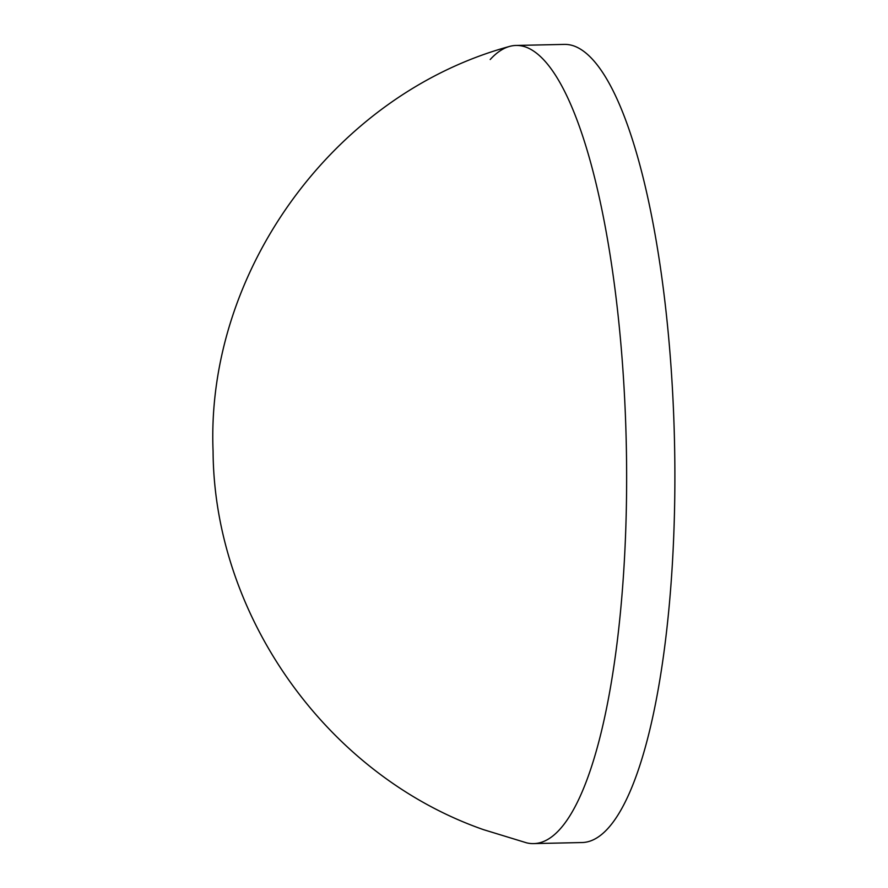 <?xml version="1.0" encoding="UTF-8"?>
<svg xmlns="http://www.w3.org/2000/svg" width="888" height="888" viewBox="0 0 888 888"><rect width="100%" height="100%" fill="white"/><g stroke="black" fill="none" stroke-linecap="round" stroke-linejoin="round"><path stroke-width="1.33" d="M509.135 46.542C333.622 94.55 205.727 271.928 213.076 451.259C214.03 615.218 326.462 774.836 483.483 829.647L526.517 842.812A399.167 101.498 -91.3 0 0 533.499 843.6L581.74 842.546A399.167 101.498 -91.3 0 0 674.813 461.061A399.167 101.498 -91.3 0 0 574.414 46.143A399.167 101.498 -91.3 0 0 564.324 44.4L516.072 45.455A399.167 101.498 -91.3 0 0 509.135 46.542A399.167 101.498 -91.3 0 0 490.198 59.529M533.499 843.6A399.167 101.498 -91.3 0 0 626.562 462.115A399.167 101.498 -91.3 0 0 526.173 47.197A399.167 101.498 -91.3 0 0 516.072 45.455"/></g></svg>
